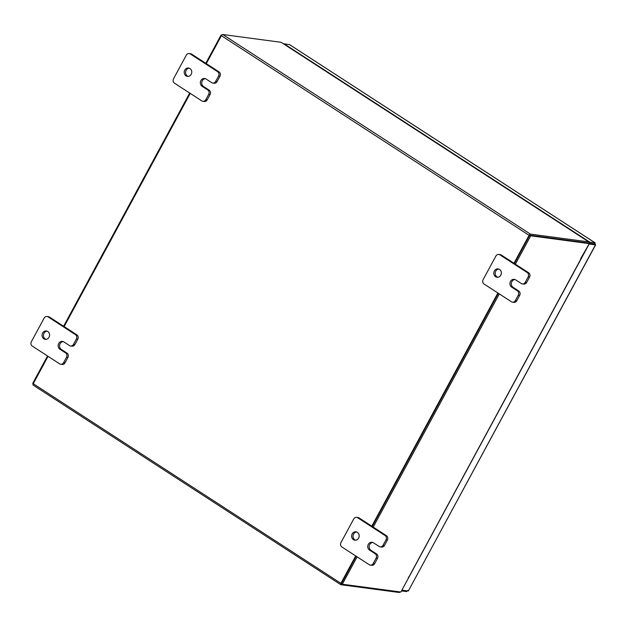 <?xml version="1.0" encoding="UTF-8"?>
<svg xmlns="http://www.w3.org/2000/svg" width="627" height="627" viewBox="0 0 627 627"><rect width="100%" height="100%" fill="white"/><g stroke="black" fill="none" stroke-linecap="round" stroke-linejoin="round"><path stroke-width="0.94" d="M45.967 339.34A4.217 3.77 97.6 0 1 45.238 338.98A4.217 3.77 97.6 0 1 43.553 334.395A4.217 3.77 97.6 0 1 47.056 331.134M47.785 331.495A4.217 3.77 97.6 0 1 49.361 336.464A4.217 3.77 97.6 0 1 45.254 339.325A4.217 3.77 97.6 0 1 43.835 338.799A4.217 3.77 97.6 0 1 42.26 333.823A4.217 3.77 97.6 0 1 46.367 330.962A4.217 3.77 97.6 0 1 47.785 331.495M63.186 341.597A4.217 3.77 -82.4 0 0 59.675 344.85A4.217 3.77 -82.4 0 0 61.36 349.443L66.971 353.087A3.206 2.869 97.6 0 1 67.928 357.453L65.004 362.853A3.206 2.869 97.6 0 1 62.128 364.444L60.725 364.256A3.206 2.869 -82.4 0 0 63.601 362.672L65.004 362.853M67.928 357.453L66.525 357.265L63.601 362.672M60.725 364.256A3.206 2.869 -82.4 0 1 59.651 363.856L32.298 346.112A3.206 2.869 -82.4 0 1 31.35 341.746L44.149 318.085A3.206 2.869 -82.4 0 1 47.017 316.494L48.42 316.682A3.206 2.869 97.6 0 1 49.502 317.082L76.847 334.826A3.206 2.869 97.6 0 1 77.795 339.191L74.872 344.599A3.206 2.869 97.6 0 1 72.003 346.182L70.6 345.994A3.206 2.869 -82.4 0 0 73.469 344.411L74.872 344.599M77.795 339.191L76.392 339.003L73.469 344.411M49.502 317.082L48.099 316.894L75.444 334.638L76.847 334.826M76.392 339.003A3.206 2.869 -82.4 0 0 75.444 334.638M48.099 316.894A3.206 2.869 -82.4 0 0 47.017 316.494M66.525 357.265A3.206 2.869 -82.4 0 0 65.569 352.899L66.971 353.087M70.6 345.994A3.206 2.869 -82.4 0 1 69.519 345.595L63.907 341.95A4.217 3.77 -82.4 0 0 62.488 341.425A4.217 3.77 -82.4 0 0 58.382 344.286A4.217 3.77 -82.4 0 0 59.957 349.255L65.569 352.899M355.556 540.2A4.217 3.77 97.6 0 1 354.827 539.839A4.217 3.77 97.6 0 1 353.142 535.246A4.217 3.77 97.6 0 1 356.653 531.986M357.374 532.347A4.217 3.77 97.6 0 1 358.957 537.323A4.217 3.77 97.6 0 1 354.843 540.184A4.217 3.77 97.6 0 1 353.424 539.651A4.217 3.77 97.6 0 1 351.849 534.682A4.217 3.77 97.6 0 1 355.956 531.821A4.217 3.77 97.6 0 1 357.374 532.347M372.775 542.449A4.217 3.77 -82.4 0 0 369.272 545.709A4.217 3.77 -82.4 0 0 370.957 550.302L376.561 553.939A3.206 2.869 97.6 0 1 377.517 558.304L374.593 563.712A3.206 2.869 97.6 0 1 371.717 565.295L370.314 565.115A3.206 2.869 -82.4 0 0 373.19 563.524L374.593 563.712M377.517 558.304L376.114 558.124L373.19 563.524M370.314 565.115A3.206 2.869 -82.4 0 1 369.24 564.708L341.887 546.971A3.206 2.869 -82.4 0 1 340.939 542.606L353.738 518.937A3.206 2.869 -82.4 0 1 356.614 517.353L358.017 517.541A3.206 2.869 97.6 0 1 359.091 517.941L386.436 535.685A3.206 2.869 97.6 0 1 387.384 540.051L384.469 545.451A3.206 2.869 97.6 0 1 381.592 547.042L380.189 546.854A3.206 2.869 -82.4 0 0 383.066 545.263L384.469 545.451M387.384 540.051L385.989 539.863L383.066 545.263M359.091 517.941L357.688 517.753L385.033 535.497L386.436 535.685M385.989 539.863A3.206 2.869 -82.4 0 0 385.033 535.497M357.688 517.753A3.206 2.869 -82.4 0 0 356.614 517.353M376.114 558.124A3.206 2.869 -82.4 0 0 375.165 553.759L376.561 553.939M380.189 546.854A3.206 2.869 -82.4 0 1 379.108 546.454L373.496 542.81A4.217 3.77 -82.4 0 0 372.085 542.284A4.217 3.77 -82.4 0 0 367.971 545.137A4.217 3.77 -82.4 0 0 369.554 550.114L375.165 553.759M188.139 76.4A4.217 3.77 97.6 0 1 187.41 76.039A4.217 3.77 97.6 0 1 185.725 71.447A4.217 3.77 97.6 0 1 189.229 68.194M189.957 68.547A4.217 3.77 97.6 0 1 191.533 73.524A4.217 3.77 97.6 0 1 187.426 76.384A4.217 3.77 97.6 0 1 186.007 75.851A4.217 3.77 97.6 0 1 184.432 70.882A4.217 3.77 97.6 0 1 188.539 68.022A4.217 3.77 97.6 0 1 189.957 68.547M205.358 78.649A4.217 3.77 -82.4 0 0 201.847 81.91A4.217 3.77 -82.4 0 0 203.532 86.502L209.144 90.147A3.206 2.869 97.6 0 1 210.1 94.512L207.176 99.912A3.206 2.869 97.6 0 1 204.3 101.503L202.897 101.315A3.206 2.869 -82.4 0 0 205.774 99.724L207.176 99.912M210.1 94.512L208.697 94.324L205.774 99.724M202.897 101.315A3.206 2.869 -82.4 0 1 201.823 100.916L174.471 83.172A3.206 2.869 -82.4 0 1 173.522 78.806L186.321 55.137A3.206 2.869 -82.4 0 1 189.189 53.554L190.592 53.742A3.206 2.869 97.6 0 1 191.674 54.141L219.019 71.886A3.206 2.869 97.6 0 1 219.967 76.251L217.044 81.651A3.206 2.869 97.6 0 1 214.175 83.242L212.772 83.054A3.206 2.869 -82.4 0 0 215.641 81.463L217.044 81.651M219.967 76.251L218.564 76.063L215.641 81.463M191.674 54.141L190.271 53.953L217.616 71.697L219.019 71.886M218.564 76.063A3.206 2.869 -82.4 0 0 217.616 71.697M190.271 53.953A3.206 2.869 -82.4 0 0 189.189 53.554M208.697 94.324A3.206 2.869 -82.4 0 0 207.741 89.959L209.144 90.147M212.772 83.054A3.206 2.869 -82.4 0 1 211.691 82.654L206.079 79.01A4.217 3.77 -82.4 0 0 204.661 78.485A4.217 3.77 -82.4 0 0 200.554 81.338A4.217 3.77 -82.4 0 0 202.129 86.314L207.741 89.959M497.728 277.259A4.217 3.77 97.6 0 1 496.999 276.899A4.217 3.77 97.6 0 1 495.314 272.306A4.217 3.77 97.6 0 1 498.826 269.046M499.547 269.406A4.217 3.77 97.6 0 1 501.13 274.383A4.217 3.77 97.6 0 1 497.015 277.236A4.217 3.77 97.6 0 1 495.596 276.711A4.217 3.77 97.6 0 1 494.021 271.734A4.217 3.77 97.6 0 1 498.128 268.881A4.217 3.77 97.6 0 1 499.547 269.406M514.947 279.509A4.217 3.77 -82.4 0 0 511.444 282.769A4.217 3.77 -82.4 0 0 513.129 287.362L518.733 290.999A3.206 2.869 97.6 0 1 519.689 295.364L516.766 300.772A3.206 2.869 97.6 0 1 513.889 302.355L512.486 302.167A3.206 2.869 -82.4 0 0 515.363 300.584L516.766 300.772M519.689 295.364L518.286 295.176L515.363 300.584M512.486 302.167A3.206 2.869 -82.4 0 1 511.413 301.767L484.06 284.023A3.206 2.869 -82.4 0 1 483.111 279.658L495.91 255.996A3.206 2.869 -82.4 0 1 498.786 254.413L500.189 254.593A3.206 2.869 97.6 0 1 501.263 255.001L528.608 272.737A3.206 2.869 97.6 0 1 529.556 277.103L526.641 282.511A3.206 2.869 97.6 0 1 523.764 284.094L522.362 283.906A3.206 2.869 -82.4 0 0 525.238 282.322L526.641 282.511M529.556 277.103L528.161 276.915L525.238 282.322M501.263 255.001L499.86 254.813L527.205 272.549L528.608 272.737M528.161 276.915A3.206 2.869 -82.4 0 0 527.205 272.549M499.86 254.813A3.206 2.869 -82.4 0 0 498.786 254.413M518.286 295.176A3.206 2.869 -82.4 0 0 517.338 290.81L518.733 290.999M522.362 283.906A3.206 2.869 -82.4 0 1 521.28 283.506L515.668 279.869A4.217 3.77 -82.4 0 0 514.258 279.344A4.217 3.77 -82.4 0 0 510.143 282.197A4.217 3.77 -82.4 0 0 511.726 287.174L517.338 290.81M401.476 590.924L406.461 591.582L407.816 590.399M406.461 591.582L406.86 590.838M595.007 244.201L595.478 244.859L408.302 591.034L595.65 244.828L594.451 244.122L595.007 244.201L595.031 242.821L594.443 243.911L589.168 243.205L589.756 242.116L284.07 43.796L289.541 44.619M289.455 44.541L595.148 242.861L589.756 242.116M589.074 243.511L594.396 244.224M401.899 590.14L589.137 244.021L595.478 244.859M408.302 591.034L401.962 590.187M588.745 243.268L588.737 243.292A1.481 0.611 123 0 0 588.902 241.944A1.481 0.611 123 0 0 588.784 241.904L281.123 42.299L222.757 34.509A1.481 0.611 -57 0 0 221.409 35.7L206.307 63.64M400.128 591.935A1.481 0.611 123 0 1 399.227 592.491L340.861 584.701A1.481 0.611 123 0 1 340.751 584.662L33.082 385.056A1.481 0.611 -57 0 1 33.239 383.732L48.052 356.332M513.975 263.246L529.078 235.305A1.481 0.611 123 0 1 530.426 234.114L588.784 241.904M529.831 235.203L588.197 242.994M497.885 292.997L371.803 526.186M355.713 555.937L340.9 583.337A1.481 0.611 123 0 0 340.751 584.662M64.134 326.581L190.224 93.392M529.635 235.384L514.414 263.528L529.737 235.196L530.701 235.815L515.378 264.155M498.332 293.279L372.242 526.476L498.332 293.279M357.124 556.847L342.318 584.223L341.354 583.604L356.16 556.22L341.433 583.604M408.373 577.153L408.78 577.42L400.872 592.037L342.318 584.223M580.641 258.716L589.255 243.629L530.701 235.815M529.737 235.196L588.291 243.01L589.255 243.629M580.68 258.747L581.127 258.755L408.78 577.42M499.296 293.906L373.206 527.095M581.127 258.755L580.767 258.332M340.9 583.337L32.729 383.371L47.527 355.995M63.617 326.244L189.699 93.047M205.789 63.296L221.112 34.963L221.856 35.065M221.652 35.316L221.112 34.963M61.36 349.443L59.957 349.255M370.957 550.302L369.554 550.114M203.532 86.502L202.129 86.314M513.129 287.362L511.726 287.174M594.043 243.856L594.451 244.122M289.345 44.501L595.031 242.821M530.426 234.114L222.757 34.509M529.078 235.305L221.409 35.7M408.976 576.864L580.963 258.786M281.233 42.338L588.902 241.944"/></g></svg>
